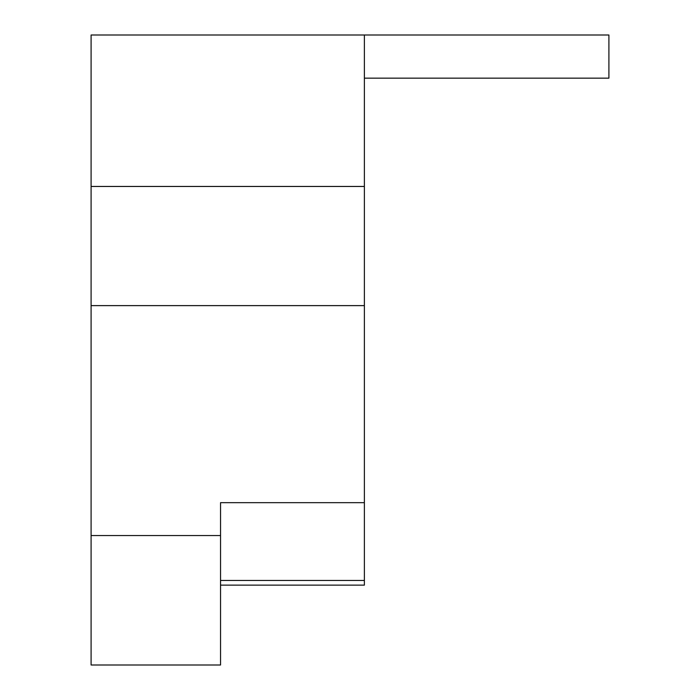 <?xml version="1.0" encoding="UTF-8"?>
<svg xmlns="http://www.w3.org/2000/svg" width="700" height="700" viewBox="0 0 700 700"><rect width="100%" height="100%" fill="white"/><g stroke="black" fill="none" stroke-linecap="round" stroke-linejoin="round"><path stroke-width="1.05" d="M91.096 186.454L364.385 186.454L364.385 502.679L220.544 502.679L220.544 665L91.096 665L91.096 35L608.904 35L608.904 78.155L364.385 78.155M364.385 186.454L364.385 35M364.385 502.679L364.385 585.121L220.544 585.121L364.385 585.121M91.096 305.62L364.385 305.62M220.544 580.457L364.385 580.457M91.096 535.544L220.544 535.544"/></g></svg>
